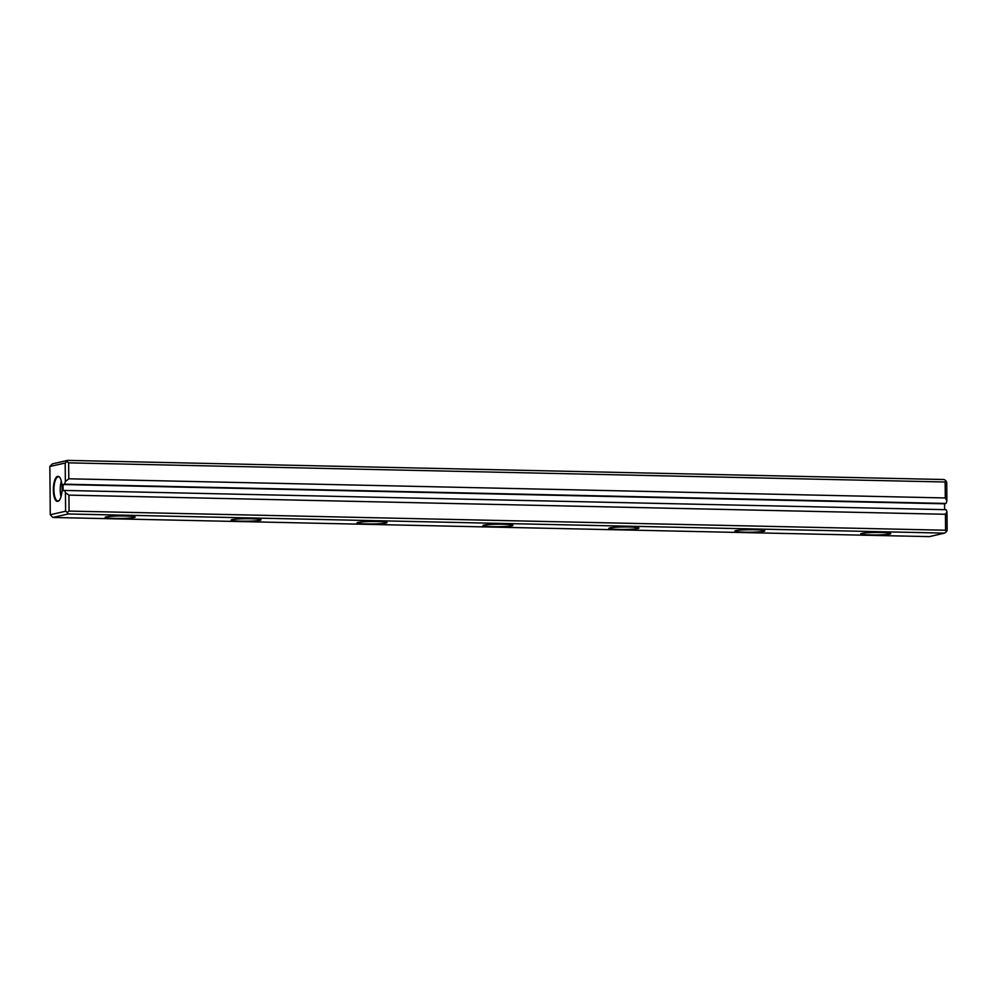 <?xml version="1.0" encoding="UTF-8"?>
<svg xmlns="http://www.w3.org/2000/svg" width="997" height="997" viewBox="0 0 997 997"><rect width="100%" height="100%" fill="white"/><g stroke="black" fill="none" stroke-linecap="round" stroke-linejoin="round"><path stroke-width="1.5" d="M65.353 481.638L65.191 463.007L49.85 466.509L52.343 463.879L67.684 460.377L944.184 479.532L945.929 480.791L945.144 482L68.643 462.845L68.793 478.797L65.353 481.638L64.543 484.181L63.023 484.53L63.085 490.786L64.606 490.437L65.453 492.605L68.93 495.123L69.067 511.075L945.567 530.23L945.43 514.278L68.93 495.123M945.929 480.791L946.726 482.274L946.888 500.893L945.293 497.952L68.793 478.797M945.293 497.952L945.144 482M49.85 466.509L50.274 514.726L65.615 511.237L65.453 492.605M62.113 487.869A12.55 4.374 91.3 0 1 59.11 500.544A12.55 4.374 91.3 0 1 53.352 488.779A12.55 4.374 91.3 0 1 59.608 477.264A12.55 4.374 91.3 0 1 62.113 487.869M945.43 514.278L946.988 511.872L946.141 509.691L64.606 490.437M946.988 511.872L947.15 530.491L946.377 531.7L945.567 530.23M64.543 484.181L946.091 503.448L946.888 500.893M946.091 503.448L944.57 503.797L944.62 509.666M114.904 518.415A15.005 1.234 -0.5 0 1 105.196 517.244A15.005 1.234 -0.5 0 1 120.139 515.985A15.005 1.234 -0.5 0 1 135.106 516.982A15.005 1.234 -0.5 0 1 114.904 518.415M366.771 523.911A15.005 1.234 -0.5 0 1 357.063 522.752A15.005 1.234 -0.5 0 1 372.006 521.493A15.005 1.234 -0.5 0 1 386.973 522.49A15.005 1.234 -0.5 0 1 366.771 523.911M744.572 532.174A15.005 1.234 -0.5 0 1 734.864 531.002A15.005 1.234 -0.5 0 1 749.806 529.743A15.005 1.234 -0.5 0 1 764.774 530.74A15.005 1.234 -0.5 0 1 744.572 532.174M870.506 534.915A15.005 1.234 -0.5 0 1 860.797 533.756A15.005 1.234 -0.5 0 1 875.74 532.498A15.005 1.234 -0.5 0 1 890.707 533.495A15.005 1.234 -0.5 0 1 870.506 534.915M618.639 529.419A15.005 1.234 -0.5 0 1 608.93 528.248A15.005 1.234 -0.5 0 1 623.873 526.989A15.005 1.234 -0.5 0 1 638.84 527.986A15.005 1.234 -0.5 0 1 618.639 529.419M492.705 526.665A15.005 1.234 -0.5 0 1 482.997 525.494A15.005 1.234 -0.5 0 1 497.939 524.235A15.005 1.234 -0.5 0 1 512.907 525.232A15.005 1.234 -0.5 0 1 492.705 526.665M240.838 521.157A15.005 1.234 -0.5 0 1 231.13 519.998A15.005 1.234 -0.5 0 1 246.072 518.739A15.005 1.234 -0.5 0 1 261.04 519.736A15.005 1.234 -0.5 0 1 240.838 521.157M944.658 533.121L68.157 513.966L52.816 517.468L929.316 536.623L944.658 533.121L946.377 531.7M61.016 496.631A12.101 4.225 91.3 0 1 61.353 481.264M59.297 500.332A12.101 4.225 91.3 0 1 57.888 500.968A12.101 4.225 91.3 0 1 53.925 488.792A12.101 4.225 91.3 0 1 58.412 476.79A12.101 4.225 91.3 0 1 59.795 477.488M52.816 517.468L50.274 514.726M69.067 511.075L67.347 512.495L68.157 513.966M67.684 460.377L66.911 461.586L68.643 462.845M65.615 511.237L67.347 512.495M66.911 461.586L65.191 463.007M63.023 484.53L944.57 503.797"/></g></svg>
